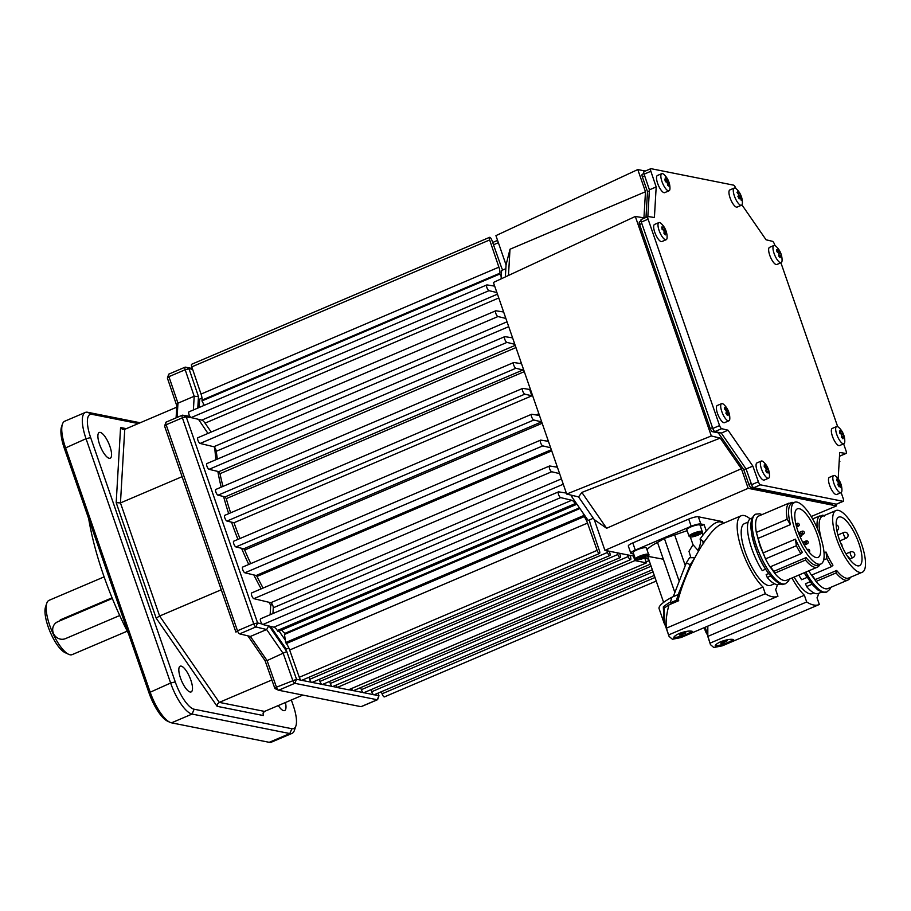 <?xml version="1.0" encoding="UTF-8"?>
<svg xmlns="http://www.w3.org/2000/svg" width="911" height="911" viewBox="0 0 911 911"><rect width="100%" height="100%" fill="white"/><g stroke="black" fill="none" stroke-linecap="round" stroke-linejoin="round"><path stroke-width="1.37" d="M770.604 576.014L767.233 577.449L766.162 574.613L768.656 573.543M780.328 583.792L779.11 584.315A35.871 11.444 -113.1 0 1 776.548 584.509A35.871 11.444 -113.1 0 1 767.233 577.449M774.464 583.757L770.752 585.34A33.536 10.693 -113.1 0 1 768.36 585.522A33.536 10.693 -113.1 0 1 758.715 577.79A33.536 10.693 -113.1 0 1 743.182 545.427A33.536 10.693 -113.1 0 1 744.458 523.631L748.17 522.049M819.82 564.433A35.096 11.194 -113.1 0 1 817.395 567.154A35.096 11.194 -113.1 0 1 814.889 567.348A35.096 11.194 -113.1 0 1 805.472 560.083L806.11 557.589A33.536 10.693 66.9 0 0 815.744 565.332A33.536 10.693 66.9 0 0 818.146 565.15L820.845 564A33.536 10.693 66.9 0 0 818.898 532.275A33.536 10.693 66.9 0 0 796.954 502.098A33.536 10.693 66.9 0 0 796.499 502.029A33.536 10.693 66.9 0 0 794.551 502.28A33.536 10.693 66.9 0 0 796.51 534.005A33.536 10.693 66.9 0 0 818.454 564.182A33.536 10.693 66.9 0 0 820.845 564M805.472 560.083L774.601 573.235L773.883 571.322A33.536 10.693 -113.1 0 1 770.569 566.699M817.395 567.154L786.523 580.307A35.096 11.194 -113.1 0 1 784.018 580.501A35.096 11.194 -113.1 0 1 774.601 573.235M790.964 503.977A33.536 10.693 66.9 0 0 790.406 524.622L758.18 538.355L756.324 532.411A35.096 11.194 -113.1 0 1 758.146 516.264L789.017 503.111L790.964 503.977M795.44 539.153L796.362 545.746L765.491 558.899A35.096 11.194 -113.1 0 0 770.046 566.915L800.917 553.763L802.386 552.351A33.536 10.693 66.9 0 1 795.44 539.153L763.213 552.886A33.536 10.693 -113.1 0 1 758.18 538.355M806.11 557.589L773.883 571.322M789.575 503.362L791.989 502.325A35.096 11.194 -113.1 0 1 792.388 502.394A35.096 11.194 -113.1 0 1 793.527 502.724M791.989 502.325L793.788 503.179M741.178 515.763L721.216 524.269C717.982 525.681 714.213 528.984 709.92 534.176L704.032 542.159C692.394 560.049 683.705 579.453 677.943 600.372L678.729 600.702L668.959 604.87L668.572 606.453C666.385 614.902 665.668 622.145 666.419 628.157L762.985 587.014A41.154 13.13 66.9 0 1 740.757 546.543A41.154 13.13 66.9 0 1 741.178 515.763A41.154 13.13 66.9 0 1 744.116 515.535A41.154 13.13 66.9 0 1 750.095 518.849M691.449 631.164C696.391 631.255 678.422 638.907 674.527 638.372C672.785 637.541 674.334 635.912 679.196 633.487C684.616 631.528 688.693 630.754 691.449 631.164L692.132 631.528M817.474 535.087A26.396 8.415 -113.1 0 1 818.044 557.43A26.396 8.415 -113.1 0 1 797.934 531.193A26.396 8.415 -113.1 0 1 797.353 508.85A26.396 8.415 -113.1 0 1 817.474 535.087M691.381 631.152A9.315 1.879 -19.1 0 1 686.085 634.455A9.315 1.879 -19.1 0 1 673.992 637.017A9.702 1.959 -19.1 0 0 674.003 637.028M811.986 584.27L806.599 586.57L805.518 583.735L810.05 581.799M821.711 592.048L818.477 593.437A35.871 11.444 -113.1 0 1 815.903 593.63A35.871 11.444 -113.1 0 1 806.599 586.57M813.83 592.879L812.145 593.596A33.536 10.693 -113.1 0 1 809.742 593.778A33.536 10.693 -113.1 0 1 800.109 586.035A33.536 10.693 -113.1 0 1 794.141 577.062M850.373 577.301A35.096 11.194 -113.1 0 1 847.959 580.022A35.096 11.194 -113.1 0 1 845.442 580.216A35.096 11.194 -113.1 0 1 836.036 572.951L836.662 570.468A33.536 10.693 66.9 0 0 846.296 578.2A33.536 10.693 66.9 0 0 848.699 578.018L862.239 572.256A33.536 10.693 66.9 0 0 860.28 540.53A33.536 10.693 66.9 0 0 838.348 510.354A33.536 10.693 66.9 0 0 837.892 510.285A33.536 10.693 66.9 0 0 835.945 510.536A33.536 10.693 66.9 0 0 837.892 542.261A33.536 10.693 66.9 0 0 859.836 572.438A33.536 10.693 66.9 0 0 862.239 572.256M836.036 572.951L815.994 581.48L815.277 579.578A33.536 10.693 -113.1 0 1 811.952 574.955M847.959 580.022L827.917 588.563A35.096 11.194 -113.1 0 1 825.412 588.757A35.096 11.194 -113.1 0 1 815.994 581.48M817.201 528.152A35.096 11.194 -113.1 0 1 819.57 515.979L821.528 516.844A33.536 10.693 66.9 0 0 820.959 537.49L820.777 537.57M808.831 570.81A35.096 11.194 -113.1 0 0 811.439 575.171L831.47 566.631L832.95 565.219A33.536 10.693 66.9 0 1 825.992 552.02L824.034 552.863M836.662 570.468L815.277 579.578M820.128 516.23L822.553 515.193A35.096 11.194 -113.1 0 1 822.952 515.262A35.096 11.194 -113.1 0 1 824.079 515.592M822.553 515.193L824.353 516.047M707.824 626.119L707.813 636.413L804.367 595.259A41.154 13.13 66.9 0 1 791.944 578.007M732.843 639.42C737.773 639.511 719.815 647.163 715.909 646.628C714.167 645.785 715.727 644.157 720.59 641.743C725.999 639.784 730.087 639.01 732.843 639.42L733.526 639.784M858.868 543.343A26.396 8.415 -113.1 0 1 859.437 565.685A26.396 8.415 -113.1 0 1 839.316 539.449A26.396 8.415 -113.1 0 1 838.746 517.106A26.396 8.415 -113.1 0 1 858.868 543.343M732.774 639.397A9.315 1.879 -19.1 0 1 727.479 642.71A9.315 1.879 -19.1 0 1 715.374 645.273A9.702 1.959 -19.1 0 1 715.374 645.284M738.525 194.453L739.573 193.701A18.55 3.257 -37.3 0 0 739.664 193.109A18.573 17.821 6.8 0 1 740.358 194.316A18.573 17.821 6.8 0 1 740.962 195.58A18.55 5.307 162.1 0 1 740.95 196.309L738.309 197.072M738.775 197.949L741.155 197.266A18.539 16.102 -27.3 0 0 740.95 196.309M741.155 197.266A18.55 17.81 6.8 0 1 741.827 199.52A18.573 5.318 162.1 0 1 741.292 200.522A18.55 15.749 -140.5 0 0 740.586 198.325A18.539 7.265 1.8 0 0 740.085 197.926A18.55 5.307 162.1 0 1 739.208 198.86A18.573 15.772 -140.5 0 0 738.605 197.607A18.573 15.772 -140.5 0 0 737.899 196.377A18.55 3.257 -37.3 0 0 738.707 195.307A18.539 13.232 111.9 0 0 738.502 194.362A18.55 15.749 -140.5 0 0 737.045 192.437A18.573 3.257 -37.3 0 0 737.58 191.435A18.55 17.81 6.8 0 1 739.072 193.303L738.195 193.918M742.044 204.679A9.315 2.972 -113.1 0 1 741.486 205.237A9.315 2.972 -113.1 0 1 736.088 199.908A9.315 2.972 -113.1 0 1 733.617 188.645A9.315 2.972 -113.1 0 1 734.175 188.087A9.315 2.972 -113.1 0 1 736.464 189.021A18.63 18.63 0 0 1 742.397 202.948A9.315 2.972 -113.1 0 1 742.044 204.679M741.486 205.237L737.158 207.082A9.315 2.972 -113.1 0 1 731.248 200.727A9.315 2.972 -113.1 0 1 729.29 190.49A9.315 2.972 -113.1 0 1 729.859 189.932L734.175 188.087M669.961 188.509A9.315 2.972 -113.1 0 1 669.05 190.786A9.315 2.972 -113.1 0 1 667.717 190.581A9.315 2.972 -113.1 0 1 661.477 180.002A9.315 2.972 -113.1 0 1 661.75 173.648A9.315 2.972 -113.1 0 1 663.083 173.864A9.315 2.972 -113.1 0 1 664.028 174.582A18.63 18.63 0 0 1 669.961 188.509M667.456 183.999L668.606 183.794A18.55 17.013 138.6 0 1 668.776 186.095A18.573 5.637 174.3 0 0 668.218 185.742A18.573 5.637 174.3 0 0 667.569 185.411A18.55 14.963 -73.3 0 0 667.33 183.077A18.539 14.337 31.3 0 0 666.806 182.177A18.55 5.625 174.3 0 0 665.383 181.71A18.573 14.975 -73.3 0 0 664.666 179.125A18.55 7.687 -25.8 0 1 666.043 179.456A18.539 5.067 135.8 0 0 666.18 178.943A18.55 14.963 -73.3 0 0 665.224 176.985A18.573 7.687 -25.8 0 1 665.873 177.292A18.573 7.687 -25.8 0 1 666.442 177.668A18.55 17.013 138.6 0 1 667.467 179.661L665.189 180.89M665.69 181.801L667.991 180.56A18.539 17.195 165.7 0 0 667.467 179.661M667.991 180.56A18.55 7.687 -25.8 0 1 668.628 181.369A18.573 17.036 138.6 0 1 669.334 183.942A18.55 5.625 174.3 0 0 668.742 183.282L667.399 183.51M669.05 190.786L664.734 192.631A9.315 2.972 -113.1 0 1 657.15 181.847A9.315 2.972 -113.1 0 1 657.423 175.493L661.75 173.648M777.094 251.869L778.632 250.673A18.55 11.023 -51.5 0 0 778.131 249.147A18.573 13.483 -18 0 1 778.871 249.944A18.573 13.483 -18 0 1 779.52 250.787A18.55 13.073 152.6 0 1 780.112 252.415L778.518 253.087M778.916 254.123L780.533 253.44A18.539 18.482 -102.1 0 0 780.112 252.415M780.533 253.44A18.55 13.471 -18 0 1 781.308 255.046A18.573 13.084 152.6 0 1 781.49 257.141A18.55 11.41 -173.4 0 0 780.727 255.661L778.723 255.945M778.734 256.025L780.397 255.775A18.539 1.162 -9.5 0 0 780.727 255.661M780.397 255.775A18.55 13.073 152.6 0 1 780.101 257.654A18.573 11.422 -173.4 0 0 779.452 256.811A18.573 11.422 -173.4 0 0 778.711 256.002A18.55 11.023 -51.5 0 0 778.916 254.044A18.539 15.624 68.6 0 0 778.484 253.007A18.55 11.41 -173.4 0 0 776.924 251.743A18.573 11.034 -51.5 0 0 776.741 249.648A18.55 13.471 -18 0 1 778.301 250.798L777.003 251.8M782.037 259.43A9.315 2.972 -113.1 0 1 782.071 260.364A9.315 2.972 -113.1 0 1 781.171 262.653A9.315 2.972 -113.1 0 1 778.096 260.876A9.315 2.972 -113.1 0 1 772.995 248.737A9.315 2.972 -113.1 0 1 773.86 245.503A9.315 2.972 -113.1 0 1 776.138 246.437A18.63 18.63 0 0 1 782.071 260.364M781.171 262.653L776.844 264.497A9.315 2.972 -113.1 0 1 772.027 260.216A9.315 2.972 -113.1 0 1 768.668 250.571A9.315 2.972 -113.1 0 1 769.544 247.348L773.86 245.503M839.691 432.987L841.274 431.746A18.55 11.741 -53.8 0 0 840.705 430.129A18.573 12.743 -19.3 0 1 841.445 430.869A18.573 12.743 -19.3 0 1 842.083 431.655A18.55 13.79 151.2 0 1 842.732 433.351L841.058 434.091M841.616 435.059L843.187 434.365A18.539 18.471 -140.8 0 0 842.732 433.351M843.187 434.365A18.55 12.731 -19.3 0 1 843.95 435.868A18.573 13.802 151.2 0 1 844.212 438.054A18.55 10.681 -175.6 0 0 843.461 436.688L841.593 436.961M841.582 437.098L843.153 436.87A18.539 2.164 -10.5 0 0 843.461 436.688M843.153 436.87A18.55 13.79 151.2 0 1 842.937 438.817A18.573 10.693 -175.6 0 0 842.299 438.043A18.573 10.693 -175.6 0 0 841.559 437.291A18.55 11.741 -53.8 0 0 841.696 435.264A18.539 15.601 62.5 0 0 841.24 434.24A18.55 10.681 -175.6 0 0 839.691 433.078A18.573 11.752 -53.8 0 0 839.43 430.892A18.55 12.731 -19.3 0 1 840.967 431.928L839.68 432.93M844.782 441.448A9.315 2.972 -113.1 0 1 843.871 443.725A9.315 2.972 -113.1 0 1 841.058 442.256A9.315 2.972 -113.1 0 1 835.74 430.22A9.315 2.972 -113.1 0 1 836.571 426.587A9.315 2.972 -113.1 0 1 838.849 427.51A18.63 18.63 0 0 1 844.782 441.448M843.871 443.725L839.543 445.57A9.315 2.972 -113.1 0 1 834.863 441.516A9.315 2.972 -113.1 0 1 831.413 432.065A9.315 2.972 -113.1 0 1 832.244 428.432L836.571 426.587M281.806 629.979A7.766 2.471 66.9 0 0 281.989 630.264A7.766 2.471 66.9 0 0 285.542 633.088L579.464 507.86M729.779 418.992A9.315 2.972 -113.1 0 1 728.902 420.802A9.315 2.972 -113.1 0 1 724.769 417.625A9.315 2.972 -113.1 0 1 720.715 405.463A9.315 2.972 -113.1 0 1 721.592 403.664A9.315 2.972 -113.1 0 1 723.869 404.586A18.63 18.63 0 0 1 729.802 418.513A9.315 2.972 -113.1 0 1 729.779 418.992M728.902 420.802L724.575 422.647A9.315 2.972 -113.1 0 1 719.257 417.477A9.315 2.972 -113.1 0 1 716.388 407.308A9.315 2.972 -113.1 0 1 717.276 405.497L721.592 403.664M725.395 409.87L726.625 408.948A18.55 7.846 -44.1 0 0 726.386 407.786A18.573 15.92 -11.3 0 1 727.137 408.8A18.573 15.92 -11.3 0 1 727.787 409.87A18.55 9.907 157.2 0 1 728.105 411.146L726.352 411.772M725.965 413.059L728.447 412.171A18.539 17.969 -39.7 0 0 728.105 411.146M728.447 412.171A18.55 15.897 -11.3 0 1 729.21 414.129A18.573 9.907 157.2 0 1 729.062 415.792A18.55 13.847 -162.4 0 0 728.288 413.924A18.539 2.744 -5.1 0 0 727.866 413.81A18.55 9.907 157.2 0 1 727.308 415.314A18.573 13.859 -162.4 0 0 726.659 414.254A18.573 13.859 -162.4 0 0 725.908 413.218A18.55 7.846 -44.1 0 0 726.386 411.613A18.539 15.1 91.1 0 0 726.044 410.588A18.55 13.847 -162.4 0 0 724.484 408.971A18.573 7.857 -44.1 0 0 724.632 407.308A18.55 15.897 -11.3 0 1 726.204 408.823L725.156 409.62M841.81 491.428A9.315 2.972 -113.1 0 1 841.012 492.657A9.315 2.972 -113.1 0 1 836.366 488.66A9.315 2.972 -113.1 0 1 832.916 476.749A9.315 2.972 -113.1 0 1 833.713 475.519A9.315 2.972 -113.1 0 1 835.991 476.442A18.63 18.63 0 0 1 841.923 490.38A9.315 2.972 -113.1 0 1 841.81 491.428M841.012 492.657L836.697 494.502A9.315 2.972 -113.1 0 1 831.128 488.865A9.315 2.972 -113.1 0 1 828.589 478.594A9.315 2.972 -113.1 0 1 829.386 477.364L833.713 475.519M837.756 481.748L838.883 480.917A18.55 6.07 -41.2 0 0 838.78 479.972A18.573 16.842 -6.3 0 1 839.521 481.076A18.573 16.842 -6.3 0 1 840.158 482.226A18.55 8.131 159.2 0 1 840.329 483.297L838.029 484.06M838.143 485.119L840.625 484.31A18.539 17.366 -33 0 0 840.329 483.297M840.625 484.31A18.55 16.831 -6.3 0 1 841.365 486.406A18.573 8.131 159.2 0 1 841.058 487.818A18.55 14.77 -154.9 0 0 840.295 485.802A18.539 4.623 -2.6 0 0 839.84 485.563A18.55 8.131 159.2 0 1 839.145 486.85A18.573 14.781 -154.9 0 0 838.507 485.7A18.573 14.781 -154.9 0 0 837.778 484.584A18.55 6.07 -41.2 0 0 838.393 483.172A18.539 14.508 100.5 0 0 838.097 482.17A18.55 14.77 -154.9 0 0 836.571 480.416A18.573 6.081 -41.2 0 0 836.879 479.004A18.55 16.831 -6.3 0 1 838.416 480.678L837.46 481.384M769.488 475.975A9.315 2.972 -113.1 0 1 768.577 478.218A9.315 2.972 -113.1 0 1 764.796 475.542A9.315 2.972 -113.1 0 1 760.366 463.312A9.315 2.972 -113.1 0 1 761.277 461.068A9.315 2.972 -113.1 0 1 763.555 462.002A18.63 18.63 0 0 1 769.488 475.929A9.315 2.972 -113.1 0 1 769.488 475.975M768.577 478.218L764.261 480.063A9.315 2.972 -113.1 0 1 759.102 475.189A9.315 2.972 -113.1 0 1 756.05 465.157A9.315 2.972 -113.1 0 1 756.95 462.913L761.277 461.068M764.91 467.309L766.219 466.307A18.55 8.951 -46.3 0 0 765.889 465.02A18.573 15.191 -13.9 0 1 766.641 465.965A18.573 15.191 -13.9 0 1 767.301 466.967A18.55 11.012 155.7 0 1 767.7 468.368L766.071 468.983M765.957 470.201L768.075 469.404A18.539 18.231 -47.7 0 0 767.7 468.368M768.075 469.404A18.55 15.18 -13.9 0 1 768.85 471.249A18.573 11.023 155.7 0 1 768.816 473.06A18.55 13.13 -166.5 0 0 768.03 471.317A18.539 1.469 -6.6 0 0 767.643 471.283A18.55 11.012 155.7 0 1 767.164 472.911A18.573 13.141 -166.5 0 0 766.515 471.921A18.573 13.141 -166.5 0 0 765.764 470.953A18.55 8.951 -46.3 0 0 766.151 469.222A18.539 15.373 84.1 0 0 765.775 468.186A18.55 13.13 -166.5 0 0 764.215 466.683A18.573 8.962 -46.3 0 0 764.249 464.861A18.55 15.18 -13.9 0 1 765.821 466.273L764.705 467.115M661.17 223.514A18.63 18.63 0 0 1 667.103 237.441A9.315 2.972 -113.1 0 1 666.192 239.718A9.315 2.972 -113.1 0 1 663.595 238.477A9.315 2.972 -113.1 0 1 658.106 226.554A9.315 2.972 -113.1 0 1 658.892 222.58A9.315 2.972 -113.1 0 1 661.17 223.514A9.315 2.972 -113.1 0 1 661.488 223.821M666.192 239.718L661.876 241.563A9.315 2.972 -113.1 0 1 657.298 237.68A9.315 2.972 -113.1 0 1 653.779 228.399A9.315 2.972 -113.1 0 1 654.565 224.425L658.892 222.58M664.028 233.091L665.52 232.863A18.55 14.325 150 0 1 665.36 234.879A18.573 10.067 -177.3 0 0 664.723 234.15A18.573 10.067 -177.3 0 0 663.994 233.455A18.55 12.276 -55.8 0 0 664.073 231.371A18.539 15.555 57.7 0 0 663.618 230.358A18.55 10.067 -177.3 0 0 662.069 229.287A18.573 12.287 -55.8 0 0 661.739 227.021A18.55 12.116 -20.3 0 1 663.265 227.966L663.561 227.739A18.55 12.276 -55.8 0 0 662.923 226.065A18.573 12.128 -20.3 0 1 663.663 226.748A18.573 12.128 -20.3 0 1 664.301 227.477A18.55 14.325 150 0 1 665.007 229.23L663.208 230.05M663.891 230.95L665.463 230.244A18.539 18.414 -161.1 0 0 665.007 229.23M665.463 230.244A18.55 12.116 -20.3 0 1 666.214 231.656A18.573 14.348 150 0 1 666.545 233.911A18.55 10.067 -177.3 0 0 665.804 232.635L664.039 232.897M633.692 554.025L631.391 553.569A7.766 1.571 -19.1 0 1 630.822 553.228L628.328 546.042A7.766 1.571 -19.1 0 1 628.852 545.131A7.766 1.571 -19.1 0 1 632.792 542.922L688.716 519.099A7.766 1.571 -19.1 0 1 694.341 517.232A7.766 1.571 -19.1 0 1 698.35 516.788L722.093 521.525A7.766 1.571 -19.1 0 1 722.662 521.866L723.072 523.028M630.822 553.228A7.766 1.571 -19.1 0 1 631.334 552.317A7.766 1.571 -19.1 0 1 635.286 550.107L691.198 526.285A7.766 1.571 -19.1 0 1 696.824 524.417A7.766 1.571 -19.1 0 1 700.844 523.973L704.089 524.622L706.287 530.965M676.873 600.053L670.53 602.752L671.612 603.56L678.444 600.645L676.577 599.928L678.194 594.553L690.253 564.695L694.467 558.363M723.573 523.267L720.294 521.866C715.34 521.274 708.587 527.002 700.047 539.061L704.066 541.999L709.612 534.575M633.191 552.578A6.992 1.412 -19.1 0 1 637.21 549.777A6.992 1.412 -19.1 0 1 646.4 548.001L648.632 554.469A6.992 1.412 160.9 0 0 648.131 554.161A6.992 1.412 160.9 0 0 639.442 556.245A6.992 1.412 160.9 0 0 635.434 559.047L633.191 552.578M686.803 529.735A6.992 1.412 -19.1 0 1 690.823 526.934A6.992 1.412 -19.1 0 1 700.012 525.157L702.256 531.625A6.992 1.412 160.9 0 0 701.743 531.318A6.992 1.412 160.9 0 0 693.066 533.39A6.992 1.412 160.9 0 0 689.046 536.203L686.803 529.735M126.322 428.66L120.571 427.521L116.187 502.667L156.18 618.148L159.619 616.03L120.457 502.929L124.75 429.332L176.723 407.194M116.187 502.667L120.457 502.929L182.086 476.669M120.571 427.521L122.404 429.275L124.75 429.332M156.18 618.148L217.114 706.321L263.313 715.534L263.063 713.097L264.543 711.411L219.3 702.381L159.619 616.03L221.259 589.77M217.114 706.321L217.547 704.021L219.3 702.381L271.877 679.982M272.332 604.483L270.704 605.166A142.082 45.322 -113.1 0 1 268.927 602.273M261.172 588.87A142.082 45.322 -113.1 0 1 253.839 574.932M248.76 564.478A142.082 45.322 -113.1 0 1 241.563 548.274M237.942 539.403A142.082 45.322 -113.1 0 1 231.531 522.151M128.44 633.509A147.514 47.053 -113.1 0 1 103.478 575.057A147.514 47.053 -113.1 0 1 88.663 518.621M180.492 678.035A13.972 4.453 -113.1 0 1 180.184 666.203A13.972 4.453 -113.1 0 1 190.832 680.096A13.972 4.453 -113.1 0 1 191.139 691.927A13.972 4.453 -113.1 0 1 180.492 678.035M99.55 444.306A13.972 4.453 -113.1 0 1 99.253 432.486A13.972 4.453 -113.1 0 1 109.901 446.367A13.972 4.453 -113.1 0 1 110.208 458.199A13.972 4.453 -113.1 0 1 99.55 444.306M579.931 508.532L284.471 634.42L285.302 640.137L279.085 631.141M287.295 632.348A9.782 3.12 -113.1 0 1 287.25 633.236M203.244 405.759L203.369 403.55L204.303 405.304M197.789 408.082L198.461 396.547L189.055 368.864L185.184 369.741L168.934 376.664L167.396 378.099L176.802 405.782L177.952 403.186L168.934 376.664A3.109 0.991 -113.1 0 1 168.649 374.387A3.109 0.991 -113.1 0 1 168.888 374.091L185.138 367.167A3.109 0.991 66.9 0 0 185.184 369.741L194.191 396.262L193.394 409.95M176.802 405.782L176.096 417.853M177.121 417.42L177.952 403.186L194.191 396.262L198.461 396.547M361.394 706.503A3.109 0.991 -113.1 0 1 361.223 706.651A3.109 0.991 -113.1 0 1 360.995 706.674L278.595 690.242A3.109 0.991 -113.1 0 1 278.436 690.185A3.109 0.991 -113.1 0 1 276.466 687.19L267.082 660.589L250.4 636.447L239.616 633.874A3.109 0.991 -113.1 0 1 239.479 633.817A3.109 0.991 -113.1 0 1 237.486 630.776L166.144 424.754A3.109 0.991 -113.1 0 1 165.848 422.419A3.109 0.991 -113.1 0 1 166.087 422.123A3.109 0.991 -113.1 0 1 166.28 422.1M189.887 416.35L182.53 415.177A3.109 0.991 66.9 0 0 182.325 415.2A3.109 0.991 66.9 0 0 182.394 417.83L166.144 424.754L164.595 426.132L235.926 632.154L237.486 630.776L253.736 623.853A3.109 0.991 66.9 0 0 255.866 626.95L266.65 629.535L283.332 653.665L292.716 680.266A3.109 0.991 66.9 0 0 294.834 683.318L377.245 699.75A3.109 0.991 66.9 0 0 377.473 699.728A3.109 0.991 66.9 0 0 377.701 699.432L378.965 695.719L374.193 694.774M301.017 680.175L296.553 679.287L286.76 651.536L267.082 660.589L265.101 660.76L274.883 688.522L278.436 690.185M247.872 635.844L265.101 660.76M192.358 368.545L185.354 367.144A3.109 0.991 66.9 0 0 185.138 367.167M182.53 415.177L186.254 416.908L182.394 417.83L253.736 623.853L257.597 622.919L186.254 416.908L192.312 417.864M250.4 636.447L266.65 629.535L268.677 625.937M62.415 424.184L61.538 426.781A28.879 9.212 66.9 0 0 64.362 448.451L148.96 692.77A28.879 9.212 66.9 0 0 167.465 721.136L169.947 722.298A31.054 9.907 -113.1 0 1 150.053 691.802L65.455 447.483A31.054 9.907 -113.1 0 1 62.415 424.184A31.054 9.907 -113.1 0 1 64.772 421.201L85.349 412.432A31.054 9.907 66.9 0 0 86.033 438.715L170.63 683.022A31.054 9.907 66.9 0 0 192.084 714.065L289.812 733.549A31.054 9.907 66.9 0 0 292.032 733.378A31.054 9.907 66.9 0 0 294.39 730.406L295.893 725.953A27.33 8.711 -113.1 0 1 291.862 728.72L194.134 709.225A27.33 8.711 -113.1 0 1 175.265 681.918L90.656 437.61A27.33 8.711 -113.1 0 1 92.022 414.334L138.301 423.558M285.416 702.518A13.972 4.453 -113.1 0 1 284.631 710.569A13.972 4.453 -113.1 0 1 278.276 705.558M292.032 733.378L271.444 742.146A31.054 9.907 -113.1 0 1 269.223 742.317L171.507 722.833A31.054 9.907 -113.1 0 1 169.947 722.298M228.684 513.656A142.082 45.322 -113.1 0 1 223.582 496.518M221.179 487.169A142.082 45.322 -113.1 0 1 217.831 471.42M215.975 459.702A142.082 45.322 -113.1 0 1 214.757 447.517M270.146 614.731L270.704 605.166M199.179 407.49L199.668 399.12L202.003 398.118M373.442 694.626L363.853 692.713M363.102 692.554L353.502 690.64M352.751 690.492L348.776 689.707M337.013 687.361L332.8 686.518M332.06 686.37L322.46 684.457M321.708 684.309L312.109 682.396M311.357 682.237L301.757 680.323M378.076 693.123L378.965 695.719L377.245 699.75L360.995 706.674M286.76 651.536L269.144 626.051M262.072 624.001L257.597 622.919L255.866 626.95L239.616 633.874M185.354 367.144L192.711 369.593M207.97 433.431L198.496 419.345M288.855 647.983L286.236 649.099L270.533 626.381M291.338 699.99L293.228 705.444A27.33 8.711 -113.1 0 1 295.893 725.953M140.18 422.761L87.57 412.262A31.054 9.907 66.9 0 0 85.349 412.432M302.873 695.082L264.543 711.411M381.333 691.734L382.062 693.795A3.109 0.991 66.9 0 0 384.431 696.881L656.239 581.07M370.982 689.673L371.711 691.734A3.109 0.991 66.9 0 0 374.079 694.82L654.292 575.422M360.631 687.6L361.36 689.673A3.109 0.991 66.9 0 0 363.728 692.759L652.333 569.785M351.418 688.579A3.109 0.991 66.9 0 0 353.388 690.697L650.386 564.148M336.216 685.061L337.07 687.498L348.56 689.798L646.434 562.873L634.933 560.584L633.361 556.04M329.588 681.417L330.317 683.478A3.109 0.991 66.9 0 0 332.686 686.564L630.56 559.65A3.109 0.991 -113.1 0 1 628.191 556.564L627.599 554.89M319.249 679.355L319.977 681.417A3.109 0.991 66.9 0 0 322.335 684.503L620.209 557.589A3.109 0.991 -113.1 0 1 617.84 554.503L617.248 552.829M308.897 677.283L309.626 679.355A3.109 0.991 66.9 0 0 311.995 682.441L609.858 555.528A3.109 0.991 -113.1 0 1 607.489 552.442L606.897 550.756M285.302 640.137L285.644 642.551A177.019 56.459 66.9 0 0 286.35 643.53A9.315 2.972 -113.1 0 1 289.652 650.01L299.275 677.294A3.109 0.991 66.9 0 0 301.643 680.38L599.518 553.455A3.109 0.991 -113.1 0 1 597.149 550.369L587.515 523.085A9.315 2.972 66.9 0 0 584.213 516.605A177.019 56.459 -113.1 0 1 583.518 515.637L583.165 513.212L571.482 496.313L571.55 495.231M501.107 278.88L501.244 276.637L499.843 274.006A177.019 56.459 -113.1 0 1 499.923 273.186A9.315 2.972 66.9 0 0 498.898 267.162L489.651 239.957A3.109 0.991 -113.1 0 1 489.583 237.327L191.72 364.241A3.109 0.991 66.9 0 0 191.788 366.871L201.035 394.076A9.315 2.972 -113.1 0 1 202.06 400.111A177.019 56.459 66.9 0 0 201.969 400.92L203.369 403.55M260.819 618.785A3.109 0.991 66.9 0 0 260.603 618.797A3.109 0.991 66.9 0 0 260.785 621.735A3.109 0.991 66.9 0 0 262.812 624.536L273.881 627.178A9.315 2.972 -113.1 0 1 277.365 630.526A177.019 56.459 66.9 0 0 278.06 631.585L575.934 504.66A177.019 56.459 -113.1 0 1 575.228 503.612A9.315 2.972 66.9 0 0 571.744 500.264L560.675 497.611A3.109 0.991 -113.1 0 1 558.648 494.821A3.109 0.991 -113.1 0 1 558.466 491.883A3.109 0.991 -113.1 0 1 558.694 491.86L566.346 493.079M251.869 592.913A3.109 0.991 66.9 0 0 251.641 592.936A3.109 0.991 66.9 0 0 251.823 595.874A3.109 0.991 66.9 0 0 253.85 598.664L270.795 602.718A3.109 0.991 -113.1 0 1 272.457 604.722A3.109 0.991 -113.1 0 1 273.277 607.785L272.947 613.536M242.907 567.041A3.109 0.991 66.9 0 0 242.679 567.063A3.109 0.991 66.9 0 0 242.861 570.001A3.109 0.991 66.9 0 0 244.9 572.791L256.185 575.501L257.004 576.458A149.074 47.543 66.9 0 0 263.085 588.05M233.945 541.18A3.109 0.991 66.9 0 0 233.728 541.191A3.109 0.991 66.9 0 0 233.911 544.129A3.109 0.991 66.9 0 0 235.938 546.93L243.738 548.798L244.683 550.028A149.074 47.543 66.9 0 0 250.764 563.624M224.994 515.307A3.109 0.991 66.9 0 0 224.766 515.33A3.109 0.991 66.9 0 0 224.949 518.268A3.109 0.991 66.9 0 0 226.987 521.058L234.002 522.743A149.074 47.543 66.9 0 0 239.946 538.549M216.032 489.446A3.109 0.991 66.9 0 0 215.816 489.458A3.109 0.991 66.9 0 0 215.987 492.395A3.109 0.991 66.9 0 0 218.025 495.185L225.119 496.882L226.247 498.659A149.074 47.543 66.9 0 0 230.62 512.836M207.07 463.574A3.109 0.991 66.9 0 0 206.854 463.585A3.109 0.991 66.9 0 0 207.036 466.523A3.109 0.991 66.9 0 0 209.063 469.324L218.811 471.659L220.006 473.686A149.074 47.543 66.9 0 0 222.944 486.417M198.12 437.701A3.109 0.991 66.9 0 0 197.892 437.724A3.109 0.991 66.9 0 0 198.074 440.662A3.109 0.991 66.9 0 0 200.113 443.452L213.823 446.743A3.109 0.991 -113.1 0 1 216.294 451.264A149.074 47.543 66.9 0 0 217.365 459.11M189.158 411.84A3.109 0.991 66.9 0 0 188.941 411.852A3.109 0.991 66.9 0 0 189.124 414.79A3.109 0.991 66.9 0 0 191.151 417.58L201.809 420.13A9.315 2.972 -113.1 0 1 205.055 423.137L211.215 432.042M698.612 534.199L692.77 535.964L696.311 533.732L699.022 533.299L698.612 534.199L698.338 533.413M695.047 534.267L695.492 535.52M644.999 557.042L639.158 558.807L642.699 556.575L645.409 556.143L644.999 557.042L644.726 556.257M641.435 557.122L641.868 558.375M690.959 557.908L688.978 551.303L693.009 544.732L698.065 550.472C700.457 544.915 701.117 541.1 700.047 539.061M703.747 543.878L702.461 541.259M668.959 604.87A62.119 12.538 -19.1 0 0 668.184 605.36A40.995 8.279 -19.1 0 0 664.256 608.218L664.757 623.955L669.061 636.379L672.42 639.271L681.018 637.541L777.789 596.306A77.64 24.768 -113.1 0 1 765.308 593.721L762.985 587.014M678.194 594.553L671.897 597.24L670.473 602A41.986 8.472 160.9 0 0 663.333 606.874L664.518 608.001M663.333 606.874L664.051 622.976L659.097 608.685A41.986 8.472 -19.1 0 1 671.897 597.24M670.587 604.175A40.426 8.165 -19.1 0 1 671.612 603.56M676.577 599.928L677.989 600.212M670.53 602.752L670.473 602M690.253 564.695L686.325 562.861L673.263 596.659M686.325 562.861L689.65 557.464L694.455 557.851M693.009 544.732L690.344 537.023M647.004 549.743A33.513 6.764 -19.1 0 1 657.514 542.432L664.392 538.424L687.133 530.669M674.709 535.11L685.163 565.298M702.074 532.696L702.905 535.121M700.297 525.977L704.089 524.622M647.858 556.849L647.083 556.701M647.664 556.302L663.333 559.217L674.664 591.956M657.514 542.432L663.333 559.217M664.392 538.424L678.82 580.113M835.842 504.102L836.469 505.924L748.17 488.319L604.915 550.358L634.466 556.257M648.632 559.081L644.054 558.17M836.469 505.924L811.2 516.514M705.205 627.235L710.455 644.635L713.814 647.516L722.4 645.797L819.183 604.562A77.64 24.768 -113.1 0 1 806.69 601.966L804.367 595.259M704.59 627.497L705.444 631.232L704.203 627.668M663.265 227.966L662.046 228.923M666.214 231.656L664.051 232.635M664.301 227.477L663.345 227.909M766.197 471.499L767.643 471.283M768.85 471.249L768.132 471.511M767.301 466.967L765.331 467.719M838.553 485.768L839.84 485.563M841.365 486.406L840.648 486.633M840.158 482.226L838.302 482.841M726.5 414.015L727.866 413.81M729.21 414.129L728.504 414.38M727.787 409.87L725.987 410.519M641.458 219.426A3.109 0.991 66.9 0 0 641.253 219.449A3.109 0.991 66.9 0 0 641.321 222.068L712.789 428.466A3.109 0.991 66.9 0 0 714.919 431.575L721.284 433.089L746.086 468.971L751.621 484.675A3.109 0.991 66.9 0 0 753.75 487.738L836.309 504.193A3.109 0.991 66.9 0 0 836.537 504.182A3.109 0.991 66.9 0 0 836.697 504.034M644.271 171.564A3.109 0.991 66.9 0 0 644.043 171.587A3.109 0.991 66.9 0 0 644.1 174.16L649.418 189.83L647.858 216.624M841.172 492.578L843.256 498.716A3.109 0.991 -113.1 0 1 843.301 501.301A3.109 0.991 -113.1 0 1 843.085 501.312L760.514 484.846A3.109 0.991 -113.1 0 1 758.396 481.794L752.85 466.09L728.048 430.208L721.683 428.682A3.109 0.991 -113.1 0 1 719.565 425.585L648.085 219.187A3.109 0.991 -113.1 0 1 648.017 216.556A3.109 0.991 -113.1 0 1 648.222 216.533L654.405 217.513L656.182 186.937L650.864 171.279A3.109 0.991 -113.1 0 1 650.818 168.694A3.109 0.991 -113.1 0 1 651.035 168.683L733.594 185.149A3.109 0.991 -113.1 0 1 735.724 188.201L735.837 188.509M746.086 468.971L752.85 466.09M721.284 433.089L728.048 430.208M649.418 189.83L656.182 186.937M741.93 204.861L766.06 239.787L772.437 241.313A3.109 0.991 -113.1 0 1 774.555 244.41L774.976 245.606M780.909 262.755L837.676 426.678M843.62 443.839L846.034 450.808A3.109 0.991 -113.1 0 1 846.103 453.439A3.109 0.991 -113.1 0 1 845.898 453.45L839.714 452.482L838.177 478.867M833.03 503.658A3.109 0.991 -113.1 0 1 832.859 503.806A3.109 0.991 -113.1 0 1 832.643 503.817L751.006 487.544A3.109 0.991 -113.1 0 1 748.865 484.436L743.74 469.643L718.312 432.862L712.402 431.677A3.109 0.991 -113.1 0 1 710.25 428.58L639.59 224.505A3.109 0.991 -113.1 0 1 639.522 221.874L641.071 221.214M649.349 190.889L647.493 191.686L642.369 176.893A3.109 0.991 -113.1 0 1 642.301 174.263L643.918 173.58M645.99 217.422L647.493 191.686M719.03 432.554L718.312 432.862M745.904 468.721L743.74 469.643M839.282 459.941L839.862 461.604L839.19 461.501M637.791 169.56L495.926 235.63L506.06 264.896L510.001 249.238L645.478 191.743L637.791 169.56L645.284 171.052M645.478 191.743L643.952 217.831L635.309 216.465L711.32 435.97L720.225 438.111L741.383 468.721L606.624 528.266L594.279 519.657L604.915 550.358M748.17 488.319L741.383 468.721M506.06 264.896L505.354 276.91M508.475 275.464L510.001 249.238M635.309 216.465L493.409 282.467L566.688 494.069L578.553 496.905L594.279 519.657M839.168 461.877L839.862 461.604M606.624 528.266L581.856 492.43L720.225 438.111M578.553 496.905L581.856 492.43M593.312 518.257L588.164 520.454L583.165 513.212M505.844 268.665L501.597 270.465L501.244 276.637M521.548 363.717L513.906 362.521A3.109 0.991 -113.1 0 0 513.679 362.544A3.109 0.991 -113.1 0 0 513.861 365.482A3.109 0.991 -113.1 0 0 515.888 368.272L522.982 369.968L524.11 371.734A149.074 47.543 -113.1 0 1 523.165 368.397M522.641 388.405A3.109 0.991 -113.1 0 0 522.823 391.343A3.109 0.991 -113.1 0 0 524.85 394.144L531.865 395.818A149.074 47.543 -113.1 0 1 529.667 389.464L522.857 388.393A3.109 0.991 -113.1 0 0 522.641 388.405L224.766 515.33M540.086 417.238A149.074 47.543 -113.1 0 1 538.686 413.799L536.044 414.926M573.133 495.607L571.482 496.313M566.688 494.069L711.32 435.97M559.605 473.629L551.724 471.75A3.109 0.991 -113.1 0 1 549.686 468.949A3.109 0.991 -113.1 0 1 549.515 466.011A3.109 0.991 -113.1 0 1 549.732 465.999L557.384 467.206M576.481 503.555L575.934 504.66M550.654 447.768L542.762 445.878A3.109 0.991 -113.1 0 1 540.735 443.088A3.109 0.991 -113.1 0 1 540.553 440.15A3.109 0.991 -113.1 0 1 540.77 440.127L548.422 441.334M541.703 421.918L533.812 420.005A3.109 0.991 -113.1 0 1 531.773 417.215A3.109 0.991 -113.1 0 1 531.591 414.277A3.109 0.991 -113.1 0 1 531.819 414.266L538.697 415.348L538.686 413.799M589.497 519.885A9.315 2.972 66.9 0 0 590.544 524.622L599.449 550.836A3.109 0.991 -113.1 0 1 599.518 553.455M609.22 551.223L609.789 552.897A3.109 0.991 -113.1 0 1 609.858 555.528M619.571 553.284L620.14 554.958A3.109 0.991 -113.1 0 1 620.209 557.589M629.922 555.346L630.492 557.02A3.109 0.991 -113.1 0 1 630.56 559.65M514.817 344.29L506.937 342.399A3.109 0.991 -113.1 0 1 504.899 339.609A3.109 0.991 -113.1 0 1 504.717 336.671A3.109 0.991 -113.1 0 1 504.945 336.66L512.597 337.867M649.896 562.759A3.109 0.991 -113.1 0 1 648.883 560.686L648.29 559.012M644.851 558.329L646.434 562.873M496.905 292.556L489.013 290.666A3.109 0.991 -113.1 0 1 486.986 287.876A3.109 0.991 -113.1 0 1 486.804 284.938A3.109 0.991 -113.1 0 1 487.032 284.915L494.684 286.134M505.867 318.429L497.975 316.538A3.109 0.991 -113.1 0 1 495.948 313.737A3.109 0.991 -113.1 0 1 495.766 310.799A3.109 0.991 -113.1 0 1 495.983 310.788L503.635 311.995M489.583 237.327A3.109 0.991 -113.1 0 1 491.951 240.413L501.221 266.695A9.315 2.972 66.9 0 0 502.644 270.02M583.518 515.637L285.644 642.551M597.149 550.369L299.275 677.294M607.489 552.442L309.626 679.355M617.84 554.503L319.977 681.417M628.191 556.564L330.317 683.478M634.933 560.584L337.07 687.498M648.883 560.686L646.081 561.882M651.103 566.221L361.36 689.673M653.05 571.857L371.711 691.734M655.009 577.494L382.062 693.795M498.374 242.713L493.5 244.786M489.651 239.957L191.788 366.871M499.843 274.006L201.969 400.92M494.434 285.428L493.295 285.906M489.013 290.666L191.151 417.58M497.975 316.538L200.113 443.452M506.937 342.399L209.063 469.324M515.888 368.272L218.025 495.185M524.85 394.144L226.987 521.058M531.865 395.818L234.002 522.743M533.812 420.005L235.938 546.93M542.762 445.878L244.9 572.791M551.724 471.75L253.85 598.664M560.675 497.611L262.812 624.536M843.95 435.868L841.605 436.893M842.083 431.655L840.5 432.349M781.308 255.046L779.395 255.854M779.52 250.787L777.242 251.755M668.628 181.369L666.886 182.302M666.043 179.456L665.019 180.241M666.442 177.668L665.77 178.021M741.827 199.52L741.076 199.737M740.962 195.58L737.944 196.446M738.867 198.131L740.085 197.926M723.186 641.663L723.619 642.915L720.897 643.348L721.318 642.46L727.16 640.684L723.619 642.915M726.466 640.797L726.739 641.583M798.845 575.069A35.871 11.444 -113.1 0 0 801.623 579.738L807.044 577.426M807.044 577.437A35.871 11.444 -113.1 0 1 804.254 572.757M715.909 646.628L715.181 646.138M707.813 636.413L710.455 644.635M818.533 593.403A41.154 13.13 66.9 0 1 817.019 597.787L819.342 604.494A77.64 24.768 -113.1 0 1 819.183 604.562M710.136 643.109L806.69 601.966M819.57 515.979L812.623 518.94M820.344 536.272L820.959 537.49M825.992 552.02L826.926 558.614L823.624 560.026M831.47 566.631A35.096 11.194 -113.1 0 1 826.926 558.614M681.792 633.407L682.225 634.66L679.515 635.104L679.925 634.204L685.767 632.439L682.225 634.66M685.083 632.541L685.357 633.327M752.122 517.983L750.129 518.826A35.871 11.444 -113.1 0 0 762.268 570.628L765.661 569.17M765.65 569.181A35.871 11.444 -113.1 0 1 751.803 534.916M674.527 638.372L673.798 637.882M666.419 628.157L669.061 636.379M777.22 584.6A41.154 13.13 66.9 0 1 775.625 589.531L777.948 596.238A77.64 24.768 -113.1 0 1 777.789 596.306M668.742 634.865L765.308 593.721M756.324 532.411L787.195 519.259A35.096 11.194 -113.1 0 1 789.017 503.111M787.195 519.259L790.406 524.622M765.491 558.899L763.213 552.886M800.917 553.763A35.096 11.194 -113.1 0 1 796.362 545.746M119.717 615.517L65.512 638.611A9.315 8.803 53.3 0 1 56.095 622.691A9.315 8.803 53.3 0 1 57.814 621.701L56.095 622.691M46.803 603.162L45.55 606.874A26.396 8.415 66.9 0 0 50.97 633.794A26.396 8.415 66.9 0 0 65.034 652.618L68.587 654.28A29.505 9.406 -113.1 0 1 52.872 633.259A29.505 9.406 -113.1 0 1 46.803 603.162A29.505 9.406 -113.1 0 1 49.046 600.338L104.116 576.879M127.244 631.164L72.174 654.622A29.505 9.406 -113.1 0 1 68.587 654.28M60.24 619.89L112.064 597.81M112.326 598.47L57.814 621.701M784.246 584.031A37.806 12.059 -113.1 0 1 756.597 546.156A37.806 12.059 -113.1 0 1 755.754 514.168A37.806 12.059 -113.1 0 1 755.788 514.157C748.626 518.45 749.309 531.773 757.838 554.139C765.502 574.477 780.693 587.06 783.585 584.202L785.407 583.746A37.806 12.059 -113.1 0 1 784.246 584.031M806.155 540.963L806.076 542.284L807.362 543.719M799.972 533.425L799.892 534.746L801.179 536.192M802.272 531.227L802.192 532.548L803.479 533.994M797.182 523.381L797.102 524.702L798.389 526.137M804.276 572.746L812.134 584.441L817.736 589.884L822.519 592.275L826.824 591.979A37.806 12.059 -113.1 0 1 826.789 592.002A37.806 12.059 -113.1 0 1 825.628 592.287A37.806 12.059 -113.1 0 1 805.814 572.097M839.84 540.906L846.205 538.196A3.109 3.109 0 0 0 847.765 533.96A3.109 3.109 0 0 0 843.768 532.491A3.109 0.991 66.9 0 0 843.62 532.605A3.109 0.991 66.9 0 0 844.303 536.226A3.109 0.991 66.9 0 0 846.205 538.196A3.109 0.991 66.9 0 0 846.342 538.082M852.924 557.623A3.109 3.109 0 0 0 854.814 554.879A3.109 3.109 0 0 0 850.498 551.918A3.109 0.991 66.9 0 0 850.191 552.635A3.109 0.991 66.9 0 0 851.648 556.701A3.109 0.991 66.9 0 0 852.924 557.623L849.496 559.092M688.716 519.099L691.198 526.285M722.093 521.525L722.537 522.777M647.698 555.163A6.206 1.253 -19.1 0 1 644.578 557.931A6.206 1.253 -19.1 0 1 636.869 559.787A6.206 1.253 -19.1 0 1 639.989 557.02A6.206 1.253 -19.1 0 1 647.698 555.163M701.311 532.32A6.206 1.253 -19.1 0 1 698.202 535.087A6.206 1.253 -19.1 0 1 690.481 536.943A6.206 1.253 -19.1 0 1 693.601 534.176A6.206 1.253 -19.1 0 1 701.311 532.32M263.313 715.534L263.507 712.22M278.276 690.094L274.883 688.522L276.466 687.19L296.553 679.287L294.834 683.318L278.595 690.242M90.656 437.61L86.033 438.715L64.362 448.451M175.265 681.918L170.63 683.022L148.96 692.77M269.223 742.317L289.812 733.549L291.862 728.72M194.134 709.225L192.084 714.065L171.507 722.833M92.022 414.334L87.57 412.262M635.286 550.107L632.792 542.922M700.844 523.973L698.35 516.788M753.75 487.738L760.514 484.846M836.309 504.193L843.085 501.312M751.621 484.675L758.396 481.794M714.919 431.575L721.683 428.682M712.789 428.466L719.565 425.585M641.321 222.068L648.085 219.187M644.1 174.16L650.864 171.279M839.498 456.183L845.898 453.45M833.212 503.578L832.643 503.817M752.714 486.816L751.006 487.544M644.692 175.903L642.369 176.893M641.834 223.548L639.59 224.505M712.493 427.623L710.25 428.58M714.122 430.949L712.402 431.677M751.188 483.445L748.865 484.436M584.213 516.605L286.35 643.53M587.515 523.085L289.652 650.01M498.898 267.162L201.035 394.076M499.923 273.186L202.06 400.111M497.463 294.162L201.809 420.13M498.784 297.977L205.055 423.137M507.04 321.811L213.823 446.743M508.714 326.662L216.294 451.264M515.193 345.371L218.811 471.659M515.956 347.581L220.006 473.686M521.251 362.874L519.851 363.466M522.982 369.968L225.119 496.882M524.11 371.734L226.247 498.659M541.612 421.873L243.738 548.798M542.17 423.273L244.683 550.028M548.183 440.628L547.021 441.118M551.337 449.738L256.185 575.501M551.724 450.877L257.004 576.458M557.065 466.284L555.585 466.922M561.427 478.879L270.795 602.718M563.271 484.219L273.277 607.785M571.744 500.264L273.881 627.178M575.228 503.612L277.365 630.526M785.407 583.746L785.43 583.735A37.806 12.059 -113.1 0 1 785.396 583.746L788.425 581.127L789.404 579.077M668.184 605.36L668.572 606.453M790.771 503.897L794.551 502.28M804.276 545.097L807.26 543.821A1.549 1.549 0 0 0 806.964 540.872A1.549 1.549 0 0 0 806.041 540.963L803.718 541.954M800.074 536.716L801.076 536.294A1.549 1.549 0 0 0 800.769 533.345A1.549 1.549 0 0 0 799.858 533.436L798.901 533.846M802.01 534.677L803.377 534.097A1.549 1.549 0 0 0 803.069 531.147A1.549 1.549 0 0 0 802.158 531.238L798.503 532.798M796.601 526.968L798.287 526.239A1.549 1.549 0 0 0 797.99 523.29A1.549 1.549 0 0 0 797.068 523.392L795.838 523.916M809.093 552.112A1.549 1.549 0 0 0 807.488 549.481L807.18 549.618M804.151 544.88A1.549 1.549 0 0 0 803.764 541.965A1.549 1.549 0 0 0 802.853 542.056L802.648 542.147M821.335 516.765L835.945 510.536M842.003 546.201A3.109 3.109 0 0 0 840.716 543.172M849.496 559.138A3.109 3.109 0 0 0 847.583 556.427M836.902 530.646A3.109 3.109 0 0 0 836.184 524.827M843.768 532.491L837.926 534.973M635.434 559.047L636.47 559.821C640.501 560.356 651.274 555.391 648.632 554.469M689.046 536.203L690.082 536.978C694.125 537.513 704.886 532.548 702.256 531.625M167.396 378.099L168.649 374.387M164.595 426.132L165.848 422.419M166.087 422.123L182.325 415.2M361.223 706.651L377.473 699.728M665.36 625.686L664.039 622.953M647.721 556.462L663.618 602.387M706.742 633.942L705.433 631.209M641.253 219.449L648.017 216.556M644.043 171.587L650.818 168.694M839.498 456.252L846.103 453.439M836.537 504.182L843.301 501.301M497.577 240.39L492.68 242.474M486.804 284.938L188.941 411.852M495.766 310.799L197.892 437.724M504.717 336.671L206.854 463.585M513.679 362.544L215.816 489.458M531.591 414.277L233.728 541.191M540.553 440.15L242.679 567.063M549.515 466.011L251.641 592.936M558.466 491.883L260.603 618.797M850.498 551.918L845.955 553.842M815.846 581.104L811.507 575.137M826.789 592.002L829.807 589.371L830.798 587.333M774.464 572.86L770.125 566.881M765.297 558.375L759.876 545.53L756.563 533.163M762.074 514.59L759.706 513.804L755.754 514.168"/></g></svg>
